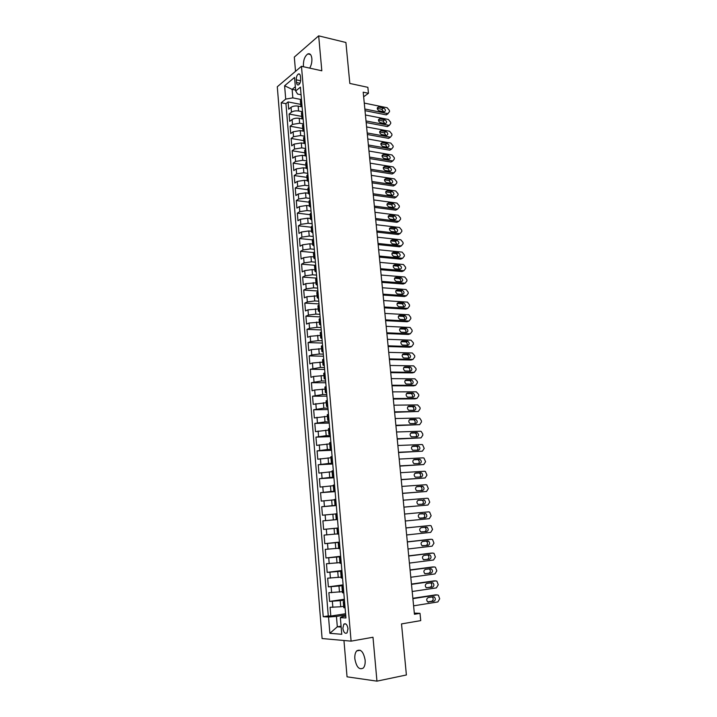 <?xml version="1.0" encoding="UTF-8"?>
<svg xmlns="http://www.w3.org/2000/svg" width="717" height="717" viewBox="0 0 717 717"><rect width="100%" height="100%" fill="white"/><g stroke="black" fill="none" stroke-linecap="round" stroke-linejoin="round"><path stroke-width="1.08" d="M365.132 660.052C363.501 651.744 360.678 648.697 356.69 650.911C355.22 652.64 354.61 655.284 354.852 658.86C356.457 667.186 359.28 670.234 363.34 668.002C364.783 666.272 365.383 663.619 365.132 660.052M309.69 68.115C311.348 65.292 312.074 62.092 311.868 58.534C311.366 54.752 310.031 53.21 307.853 53.918C304.815 56.078 303.336 59.995 303.399 65.686L303.542 66.771M348.005 628.71C347.207 624.543 345.809 623.037 343.81 624.175L342.851 628.343C343.631 632.502 345.029 634.016 347.046 632.869L348.005 628.71M343.954 640.505L347.046 676.821L376.954 681.15L406.396 674.975L401.52 623.907L420.736 620.617L420.01 613.34L414.309 613.098M277.291 86.766L322.103 638.542L351.097 641.141L301.463 66.305L277.291 86.766M301.463 66.305L321.825 70.795L318.671 35.85L294.311 57.082L295.529 71.333M318.671 35.85L345.908 42.491L349.824 83.441L367.866 87.331L368.457 93.291L363.196 92.179L414.426 614.272L420.01 613.34M302.018 106.86L298.173 106.116C295.287 105.713 292.912 106.116 291.057 107.317L288.691 109.199L288.091 101.931L300.71 104.377M302.242 111.682L298.586 110.992C295.7 110.597 293.325 111.001 291.469 112.193L289.094 114.048L301.732 116.405M289.094 114.048L289.704 121.352L292.079 119.515C293.943 118.341 296.318 117.947 299.213 118.323L302.619 118.959M303.381 131.148L300.253 130.602L293.101 131.776L290.717 133.568L290.107 126.228L302.771 128.486M304.241 143.427L301.301 142.925L294.131 144.099L291.738 145.838L291.129 138.471L303.811 140.622M305.173 155.768L302.359 155.32L295.171 156.476L292.76 158.17L292.151 150.767L304.85 152.82M306.177 168.19L303.416 167.769L296.211 168.907L293.791 170.565L293.172 163.118L305.899 165.071M307.235 180.675L304.474 180.281L297.25 181.41L294.83 183.014L294.203 175.54L306.957 177.386M308.31 193.223L305.55 192.855L298.299 193.966L295.87 195.526L295.243 188.015L308.014 189.754M309.385 205.842L306.616 205.492L299.356 206.586L296.91 208.1L296.282 200.545L309.072 202.185M310.47 218.515L307.701 218.183L300.414 219.268L297.958 220.737L297.331 213.146L310.147 214.679M311.563 231.25L308.785 230.946L301.481 232.012L299.016 233.428L298.38 225.801L311.214 227.235M312.657 244.049L309.878 243.771L302.556 244.82L300.073 246.191L299.437 238.528L312.298 239.845M313.759 256.91L310.972 256.65L303.632 257.69L301.14 259.016L300.504 251.308L313.58 252.545M314.862 269.834L312.074 269.601L304.707 270.632L302.215 271.895L301.57 264.161L315.166 265.317M315.973 282.821L305.8 283.627L303.291 284.846L302.646 277.067L316.806 278.151M317.093 295.879L306.894 296.695L304.367 297.86L303.721 290.044L317.909 291.003M318.214 308.991L307.987 309.816L305.46 310.936L304.806 303.085L319.011 303.918M319.343 322.184L309.09 323.017L306.553 324.084L305.89 316.188L320.123 316.896M320.472 335.431L310.201 336.273L307.647 337.286L306.984 329.354L321.243 329.945M321.61 348.749L311.312 349.6L308.749 350.568L308.086 342.592L322.372 343.049M322.758 362.13L312.433 362.999L309.861 363.904L309.197 355.892L323.501 356.224M323.905 375.583L313.562 376.461L310.972 377.312L310.3 369.264L324.631 369.461M325.061 389.107L314.691 389.994L312.092 390.792L311.42 382.699L325.778 382.761M326.226 402.694L313.221 404.334L312.54 396.205L326.925 396.134M327.4 416.353L314.351 417.948L313.67 409.774L328.072 409.568M328.574 430.083L315.489 431.634L314.808 423.415L329.237 423.075M329.748 443.886L316.627 445.382L315.946 437.128L330.403 436.653M330.94 457.751L317.774 459.212L317.084 450.903L331.568 450.294M332.132 471.696L318.931 473.103L318.24 464.759L332.742 464.007M333.324 485.705L320.096 487.067L319.397 478.678L333.925 477.782M334.534 499.794L321.261 501.102L320.562 492.678L335.117 491.638M335.744 513.946L322.435 515.209L321.727 506.74L336.309 505.557M338.236 528.053L323.609 529.397L322.901 520.874L337.51 519.547M323.609 529.397L338.236 527.981M337.447 533.896L324.084 535.088L324.792 543.656L339.446 542.088M338.675 548.227L325.267 549.374L325.984 557.987L340.656 556.267M339.912 562.639L326.468 563.732L327.185 572.39L341.884 570.526M341.149 577.122L327.66 578.171L328.386 586.864L343.111 584.848M342.394 591.686L328.87 592.681L329.596 601.429L344.348 599.251M296.255 79.82L296.488 82.536C296.748 84.507 297.438 85.296 298.568 84.875C300.011 83.781 300.71 81.855 300.665 79.085L300.432 76.352C300.172 74.389 299.491 73.609 298.371 74.012C296.919 75.106 296.22 77.042 296.255 79.82L300.629 80.743M345.791 616.118L342.063 616.71L340.36 617.66L345.952 617.964L300.414 87.142L295.7 90.978L297.582 94.052L301.068 94.752M340.36 617.66L341.767 634.285L329.883 633.326L328.529 617.005L323.233 616.719L281.225 102.755L285.716 99.098L284.613 85.744L294.553 77.418L295.7 90.978M344.438 600.272L329.596 601.429M343.649 606.331L340.736 606.77L340.234 600.891M343.183 585.672L328.386 586.864M341.937 571.162L327.185 572.39M340.7 556.715L325.984 557.987M339.464 542.348L324.792 543.656M337.51 519.52L333.351 519.897L332.867 514.197M336.291 505.342L332.141 505.673L331.657 500.009M335.081 491.244L330.94 491.53L330.456 485.893M333.88 477.208L329.739 477.468L329.264 471.858M332.679 463.254L328.556 463.469L328.081 457.885M331.487 449.371L327.373 449.541L326.898 443.993M330.304 435.551L326.19 435.685L325.724 430.164M329.121 421.811L325.016 421.901L324.55 416.407M327.956 408.134L323.851 408.188L323.385 402.721M326.782 394.529L322.695 394.547L322.229 389.107M325.626 380.996L321.539 380.969L321.082 375.556M324.469 367.525L320.391 367.462L319.934 362.085M323.322 354.126L319.244 354.028L318.796 348.668M322.175 340.79L318.115 340.656L317.658 335.323M321.037 327.526L316.977 327.355L316.529 322.05M319.907 314.324L315.856 314.118L315.408 308.839M318.778 301.194L314.736 300.943L314.288 295.7M317.658 288.117L313.625 287.84L313.177 282.615M316.538 275.113L312.513 274.799L312.074 269.601M315.435 262.18L311.411 261.822L310.972 256.65M314.324 249.301L310.309 248.916L309.878 243.771M313.23 236.485L309.224 236.063L308.785 230.946M312.137 223.74L308.131 223.283L307.701 218.183M311.044 211.049L307.055 210.556L306.616 205.492M309.959 198.421L305.971 197.901L305.55 192.855M308.884 185.855L304.904 185.3L304.474 180.281M307.808 173.353L303.838 172.77L303.416 167.769M306.742 160.913L302.78 160.294L302.359 155.32M305.684 148.527L301.723 147.881L301.301 142.925M304.626 136.203L300.674 135.522L300.253 130.602M304.232 131.632L302.933 130.369L303.676 129.177L303.569 123.933L299.625 123.225L299.213 118.323M288.091 101.931L285.94 103.66L328.278 615.921L330.815 616.055L345.585 613.725M340.736 606.77L330.08 607.272L330.815 616.055M322.901 520.874L333.351 519.897M321.727 506.74L332.141 505.673M320.562 492.678L330.94 491.53M319.397 478.678L329.739 477.468M318.24 464.759L328.556 463.469M317.084 450.903L327.373 449.541M315.946 437.128L326.19 435.685M314.808 423.415L325.016 421.901M313.67 409.774L323.851 408.188M312.54 396.205L322.695 394.547M311.42 382.699L321.539 380.969M310.3 369.264L320.391 367.462M309.197 355.892L311.761 354.951L319.244 354.028M308.086 342.592L310.64 341.597L318.115 340.656M306.984 329.354L309.529 328.314L316.977 327.355M305.89 316.188L308.427 315.086L315.856 314.118M304.806 303.085L307.324 301.938L314.736 300.943M303.721 290.044L306.231 288.843L313.625 287.84M302.646 277.067L305.146 275.821L312.513 274.799M301.57 264.161L304.062 262.861L311.411 261.822M300.504 251.308L302.986 249.964L310.309 248.916M299.437 238.528L301.911 237.13L309.224 236.063M298.38 225.801L300.844 224.358L308.131 223.283M297.331 213.146L299.778 211.649L307.055 210.556M296.282 200.545L298.72 199.003L305.971 197.901M295.243 188.015L297.672 186.42L304.904 185.3M294.203 175.54L296.623 173.899L303.838 172.77M293.172 163.118L295.583 161.442L302.78 160.294M292.151 150.767L294.544 149.037L301.723 147.881M291.129 138.471L293.513 136.696L300.674 135.522M290.107 126.228L292.491 124.417L299.625 123.225M301.866 104.037L300.808 105.551L302.108 106.896M301.445 99.089L300.387 100.622L300.808 105.551M302.502 111.485L301.445 112.972L301.866 117.929L302.933 116.459M304.644 136.445L303.569 137.861L303.999 142.871L305.075 141.473M305.729 149.019L304.644 150.4L305.075 155.428L306.159 154.074M306.813 161.657L305.72 162.992L306.15 168.056L307.243 166.729M307.898 174.356L306.804 175.656L307.243 180.738L308.337 179.456M308.991 187.119L307.889 188.383L308.328 193.482L309.43 192.246M310.094 199.953L308.991 201.163L309.43 206.299L310.533 205.098M311.196 212.841L310.085 214.016L310.524 219.169L311.644 218.013M312.307 225.792L311.187 226.93L311.635 232.111L312.755 230.999M313.428 238.815L312.298 239.908L312.746 245.115L313.876 244.04M314.548 251.9L313.419 252.949L313.867 258.183L314.996 257.152M315.677 265.057L314.539 266.061L314.987 271.322L316.134 270.336M316.815 278.268L315.668 279.236L316.116 284.524L317.264 283.573M317.954 291.559L316.797 292.473L317.255 297.788L318.411 296.892M319.101 304.913L317.936 305.783L318.393 311.124L319.558 310.273M320.248 318.33L319.083 319.155L319.54 324.523L320.714 323.717M321.404 331.819L320.23 332.598L320.696 338.003L321.87 337.232M322.569 345.379L321.386 346.114L321.852 351.536L323.035 350.819M323.734 359.002L322.551 359.701L323.017 365.15L324.209 364.478M324.909 372.706L323.717 373.351L324.183 378.827L325.384 378.2M326.092 386.472L324.891 387.072L325.366 392.575L326.567 392.002M327.284 400.31L326.074 400.866L326.549 406.396L327.759 405.867M328.476 414.229L327.257 414.731L327.732 420.296L328.951 419.812M329.677 428.21L328.449 428.658L328.924 434.26L330.152 433.821M330.878 442.264L329.65 442.667L330.125 448.295L331.362 447.91M332.096 456.397L330.851 456.756L331.335 462.402L332.58 462.071M333.306 470.603L332.061 470.908L332.545 476.59L333.799 476.303M334.534 484.88L333.28 485.14L333.772 490.849L335.027 490.616M335.771 499.238L334.507 499.435L334.991 505.18L336.264 505.001M337.008 513.668L335.735 513.82L336.228 519.592L337.501 519.466L336.228 519.592M338.254 528.178L336.972 528.277L338.245 528.133M336.972 528.277L337.465 534.075L338.747 534.004M339.5 542.76L338.218 542.805L339.491 542.608M338.218 542.805L338.711 548.639L340.001 548.613M340.754 557.423L339.464 557.414L340.736 557.163M339.464 557.414L339.966 563.275L341.265 563.311M342.027 572.166L340.718 572.103L341.991 571.79M340.718 572.103L341.22 577.992L342.529 578.081M343.291 586.981L341.982 586.864L343.255 586.497M341.982 586.864L342.493 592.789L343.802 592.932M344.572 601.886L343.255 601.706L344.518 601.285M343.255 601.706L343.766 607.666L345.083 607.864M295.628 90.082L292.115 89.365L292.832 97.879L285.716 99.098M300.952 99.484L292.832 97.879M376.954 681.15L372.992 637.252L351.097 641.141M363.644 96.768L368.457 93.291M295.341 86.721L292.115 89.365L284.613 85.744M341.077 626.174L337.313 626.792L341.158 627.061M345.693 614.944L336.443 616.414L337.313 626.792L329.883 633.326M285.94 103.66L281.225 102.755M303.166 119.237L301.866 117.929M303.246 124.175L302.502 125.385L302.933 130.369M305.299 144.09L303.999 142.871M306.374 156.611L305.075 155.428M307.459 169.185L306.15 168.056M308.543 181.831L307.243 180.738M309.627 194.54L308.328 193.482M310.721 207.303L309.43 206.299M311.823 220.137L310.524 219.169M312.935 233.034L311.635 232.111M314.046 245.994L312.746 245.115M315.157 259.016L313.867 258.183M316.287 272.11L314.987 271.322M317.416 285.267L316.116 284.524M318.545 298.487L317.255 297.788M319.683 311.778L318.393 311.124M320.831 325.133L319.54 324.523M321.987 338.558L320.696 338.003M323.143 352.047L321.852 351.536M324.308 365.607L323.017 365.15M325.473 379.239L324.183 378.827M326.647 392.943L325.366 392.575M327.83 406.709L326.549 406.396M329.013 420.556L327.732 420.296M330.214 434.466L328.924 434.26M331.406 448.457L330.125 448.295M332.616 462.51L331.335 462.402M333.826 476.644L332.545 476.59M335.045 490.849L333.772 490.849M336.273 505.127L334.991 505.18M328.278 615.921L323.233 616.719M328.529 617.005L336.443 616.414M364.263 103.078L387.171 107.747L389.43 110.49L389.546 111.664L387.772 113.6L364.845 109.02M365.007 110.66L385.952 114.819L387.772 113.6M383.631 108.052C385.728 109.495 385.952 110.759 384.303 111.843L379.114 110.83C376.999 109.396 376.775 108.133 378.415 107.03L383.631 108.052L381.82 109.298L383.64 111.735M377.267 108.375L381.82 109.298M387.691 113.644L385.952 114.819M365.437 114.98L388.372 119.47L390.631 122.213L390.756 123.387L389.295 125.385L366.02 120.958M366.172 122.553L387.153 126.542L388.972 125.35M384.823 119.811C386.938 121.272 387.153 122.535 385.468 123.611L380.306 122.643C378.173 121.191 377.958 119.918 379.643 118.834L384.823 119.811L383.012 121.021L384.832 123.512M378.459 120.142L383.012 121.021M388.883 125.412L387.153 126.542M366.602 126.945L389.573 131.247L391.84 133.98L391.966 135.163L390.46 137.18L367.194 132.95M367.346 134.5L388.354 138.318L390.182 137.153M386.024 131.623C388.166 133.102 388.363 134.366 386.642 135.441L381.498 134.518C379.356 133.048 379.15 131.767 380.879 130.682L386.024 131.623L384.204 132.806L386.033 135.343M379.66 131.964L384.204 132.806M390.066 137.225L388.354 138.318M367.785 138.964L390.792 143.077L393.059 145.811L393.185 146.994L391.625 149.037L368.377 144.995M368.529 146.501L389.564 150.149L391.401 149.011M387.234 143.49C389.385 144.986 389.582 146.259 387.816 147.326L382.708 146.438C380.539 144.951 380.342 143.669 382.116 142.593L387.234 143.49L385.405 144.646L387.234 147.236M380.861 143.839L385.405 144.646M391.258 149.1L389.564 150.149M368.968 151.045L392.011 154.962L394.287 157.695L394.404 158.878L392.808 160.949L369.569 157.104M369.712 158.565L390.774 162.033L392.62 160.931M388.453 155.419C390.622 156.924 390.801 158.206 388.99 159.264L383.918 158.421C381.731 156.915 381.543 155.634 383.362 154.558L388.453 155.419L386.615 156.539L388.435 159.174M382.071 155.777L386.615 156.539M392.459 161.029L390.774 162.033M370.16 163.171L393.23 166.909L395.515 169.624L395.641 170.825L393.848 172.905L370.761 169.266M370.895 170.673L392.002 173.98L393.848 172.905M389.672 167.393C391.858 168.916 392.029 170.207 390.173 171.255L385.128 170.458C382.923 168.934 382.753 167.644 384.608 166.586L389.672 167.393L387.825 168.486L389.645 171.175M383.29 167.76L387.825 168.486M393.651 173.012L392.002 173.98M371.361 175.369L394.467 178.909L396.743 181.625L396.868 182.826L395.175 184.941L371.962 181.482M372.096 182.853L393.221 185.981L395.085 184.923M390.899 179.429C393.104 180.971 393.257 182.261 391.365 183.301L386.346 182.548C384.124 181.007 383.962 179.716 385.863 178.667L390.899 179.429L389.044 180.496L390.864 183.229M384.518 179.806L389.044 180.496M394.852 185.058L393.221 185.981M372.562 187.612L395.703 190.964L397.989 193.671L398.114 194.881L396.322 197.014L373.163 193.76M373.288 195.087L394.458 198.026L396.322 197.014M392.127 191.52C394.35 193.079 394.493 194.379 392.558 195.409L387.574 194.701C385.334 193.142 385.19 191.842 387.126 190.803L392.127 191.52L390.272 192.559L392.082 195.338M385.746 191.914L390.272 192.559M396.062 197.157L394.458 198.026M373.763 199.926L396.94 203.072L399.235 205.779L399.36 206.989L397.568 209.149L374.373 206.102M374.498 207.374L395.694 210.144L397.568 209.149M393.364 203.664C395.605 205.25 395.739 206.55 393.758 207.571L388.802 206.908C386.553 205.331 386.409 204.031 388.399 203.001L393.364 203.664L391.5 204.677L393.301 207.509M386.983 204.067L391.5 204.677M374.982 212.295L398.186 215.243L400.489 217.941L400.615 219.16L398.813 221.347L375.591 218.497M375.708 219.725L396.931 222.306L398.813 221.347M388.229 216.283L392.737 216.848L394.628 215.88C396.86 217.457 396.985 218.766 395.004 219.787L390.003 219.169C387.772 217.574 387.655 216.265 389.645 215.243L394.61 215.871L392.737 216.848L394.529 219.734M376.201 224.717L399.521 227.477L401.744 230.157L401.87 231.385L400.077 233.599L376.81 230.955M376.927 232.129L398.186 234.531L400.077 233.599M395.856 228.14L395.918 228.149C398.114 229.745 398.231 231.053 396.259 232.075L391.213 231.492C389.008 229.879 388.901 228.562 390.89 227.549L395.856 228.14L393.974 229.082L395.757 232.012M389.483 228.562L393.974 229.082M377.429 237.202L400.821 239.774L403.008 242.436L403.133 243.663L401.332 245.913L378.038 243.475M378.155 244.596L399.441 246.818L401.332 245.913M397.11 240.455L397.209 240.473C399.378 242.086 399.477 243.395 397.514 244.416L392.423 243.87C390.245 242.247 390.156 240.93 392.136 239.917L397.11 240.455L395.219 241.369L396.994 244.363M390.747 240.894L395.219 241.369M378.657 249.749L402.138 252.124L404.28 254.777L404.406 256.014L402.604 258.29L379.275 256.05M379.383 257.125L400.695 259.16L402.604 258.29M398.374 252.841L398.509 252.859C400.642 254.481 400.731 255.799 398.777 256.811L393.633 256.31C391.5 254.669 391.419 253.343 393.391 252.339L398.374 252.841L396.474 253.719L398.231 256.758M392.011 253.28L396.474 253.719M379.893 262.359L403.456 264.528L405.553 267.172L405.679 268.409L403.877 270.721L380.512 268.687M380.61 269.717L401.968 271.555L403.877 270.721M399.638 265.281L399.817 265.308C401.923 266.939 401.995 268.257 400.041 269.269L394.861 268.803C392.755 267.154 392.683 265.828 394.646 264.824L399.638 265.281L397.729 266.132L399.477 269.225M393.292 265.729L397.729 266.132M381.139 275.032L404.782 276.995L406.835 279.621L406.96 280.867L405.159 283.206L381.758 281.387M381.856 282.364L403.241 284.013L405.159 283.206M400.911 277.775L401.126 277.811C403.205 279.451 403.268 280.777 401.323 281.79L396.089 281.36C394.009 279.702 393.956 278.366 395.918 277.371L400.911 277.775L399.217 278.635C400.552 279.227 401.054 280.266 400.722 281.745M394.574 278.241L399.002 278.599M382.385 287.759L406.118 289.525L408.125 292.133L408.251 293.387L406.449 295.762L383.012 294.149M383.102 295.072L404.513 296.533L406.449 295.762M402.192 290.331L402.443 290.376C404.487 292.034 404.54 293.361 402.604 294.364L397.317 293.97C395.282 292.303 395.237 290.968 397.191 289.973L402.192 290.331L400.525 291.165C401.861 291.792 402.345 292.841 401.977 294.32M395.865 290.806L400.265 291.129M383.64 300.548L407.453 302.117L409.416 304.707L409.55 305.971L407.74 308.373L384.267 306.975M384.357 307.844L405.804 309.108L407.74 308.373M403.474 302.95L403.77 303.004C405.777 304.671 405.813 305.998 403.886 307.001L398.562 306.652C396.555 304.967 396.519 303.632 398.464 302.637L403.474 302.95L401.843 303.757C403.178 304.42 403.644 305.487 403.232 306.966M397.164 303.434L401.547 303.712M384.904 313.41L408.798 314.763L410.716 317.344L410.85 318.608L409.04 321.037L385.531 319.854M385.612 320.678L407.095 321.745L409.04 321.037M404.764 315.632L405.096 315.695C407.077 317.362 407.104 318.707 405.177 319.701L399.808 319.388C397.827 317.694 397.81 316.358 399.745 315.363L404.764 315.632L403.16 316.412C404.505 317.111 404.953 318.196 404.496 319.665M398.473 316.125L402.829 316.358M386.167 326.325L410.142 327.481L412.024 330.035L412.158 331.308L410.348 333.772L386.804 332.805M386.884 333.575L408.394 334.445L410.348 333.772M406.064 328.377L406.431 328.44C408.376 330.125 408.394 331.469 406.476 332.464L401.063 332.186C399.118 330.483 399.109 329.139 401.036 328.153L406.064 328.377L404.487 329.13C405.84 329.856 406.261 330.958 405.759 332.437M399.79 328.879L404.119 329.067M387.44 339.302L411.002 340.163L413.342 342.789L413.467 344.07L411.657 346.562L388.085 345.818M388.148 346.535L409.694 347.207L411.657 346.562M407.364 341.175L407.776 341.256C409.694 342.941 409.694 344.285 407.785 345.289L402.318 345.047C400.409 343.335 400.418 341.991 402.336 340.996L407.364 341.175L405.822 341.91C407.175 342.672 407.57 343.793 407.023 345.262M401.126 341.686L405.419 341.839M388.722 352.352L412.311 352.979L414.659 355.605L414.784 356.896L412.974 359.423L389.367 358.894M389.43 359.558L411.002 360.024L412.974 359.423M408.681 354.046L409.12 354.126C411.002 355.829 410.993 357.174 409.102 358.177L403.59 357.971C401.708 356.25 401.726 354.897 403.635 353.911L408.681 354.046L407.166 354.754C408.52 355.551 408.896 356.69 408.296 358.15M402.461 354.557L406.718 354.664M390.012 365.464L413.637 365.867L415.985 368.484L416.111 369.775L414.301 372.338L390.657 372.042M390.711 372.652L412.32 372.912L414.301 372.338M409.999 366.97L410.474 367.059C412.329 368.771 412.311 370.124 410.42 371.119L404.863 370.958C403.017 369.228 403.044 367.875 404.944 366.889L409.999 366.97L408.511 367.651C409.864 368.493 410.214 369.649 409.568 371.11M403.805 367.489L408.027 367.561M391.303 378.63L414.964 378.818L417.312 381.426L417.446 382.726L415.627 385.316L391.948 385.244M392.002 385.8L413.646 385.854L415.627 385.316M411.316 379.965L411.836 380.064C413.655 381.776 413.619 383.138 411.746 384.133L406.145 384.007C404.325 382.269 404.37 380.915 406.261 379.929L411.316 379.965L409.855 380.619C411.217 381.498 411.549 382.672 410.841 384.124M405.159 380.494L409.335 380.521M392.602 391.876L416.299 391.832L418.656 394.431L418.791 395.739L416.971 398.356L393.257 398.518M393.301 399.019L414.973 398.867L416.971 398.356M412.651 393.015L413.198 393.122C414.991 394.852 414.946 396.205 413.073 397.209L407.435 397.119C405.643 395.381 405.697 394.018 407.588 393.033L412.651 393.015L411.217 393.651C412.58 394.574 412.884 395.757 412.123 397.209M406.521 393.552L410.662 393.534M393.902 405.177L417.644 404.908L420.001 407.498L420.135 408.815L418.316 411.468L394.565 411.854M394.601 412.302L418.316 411.468M413.987 406.136L414.569 406.252C416.326 407.982 416.272 409.344 414.408 410.348L408.726 410.294C406.969 408.547 407.032 407.184 408.914 406.198L413.987 406.136L412.58 406.736C413.951 407.713 414.22 408.914 413.404 410.357M407.901 406.673L411.988 406.62M395.219 418.549L418.988 418.047L419.759 418.208L421.354 420.637L421.488 421.946L419.66 424.643L395.874 425.262M395.918 425.647L419.66 424.643M415.322 419.32L415.95 419.445C417.679 421.184 417.608 422.546 415.752 423.55L410.025 423.541C408.305 421.784 408.376 420.413 410.249 419.427L415.322 419.32L413.942 419.893C415.322 420.915 415.564 422.143 414.686 423.577M409.29 419.857L413.324 419.768M396.537 431.993L420.341 431.249L421.148 431.419L422.707 433.83L422.842 435.156L421.022 437.872L397.2 438.732M397.227 439.064L421.022 437.872M416.676 432.566L417.33 432.701C419.033 434.448 418.952 435.819 417.106 436.814L411.334 436.85C409.649 435.085 409.73 433.713 411.594 432.727L416.676 432.566L415.322 433.113C416.702 434.188 416.918 435.434 415.968 436.859M410.689 433.104L414.659 432.978M397.863 445.499L421.704 444.522L422.555 444.701L424.213 448.421L422.385 451.181L398.527 452.275M398.553 452.544L422.385 451.181M418.029 445.875L418.719 446.028C420.386 447.775 420.305 449.147 418.468 450.151L412.651 450.222C410.993 448.457 411.083 447.076 412.938 446.091L418.029 445.875L416.702 446.404C418.092 447.533 418.271 448.806 417.24 450.204M412.105 446.422L416.012 446.252M399.19 459.068L423.066 457.849L423.962 458.046L425.584 461.757L423.756 464.544L399.862 465.88M399.88 466.095L423.756 464.544M419.391 459.256L420.117 459.409C421.757 461.165 421.659 462.546 419.83 463.549L413.978 463.666C412.347 461.891 412.454 460.511 414.292 459.516L419.391 459.256L418.083 459.758C419.49 460.959 419.633 462.241 418.522 463.621M413.539 459.794L417.366 459.597M400.534 472.709L424.446 471.257L425.378 471.463L426.965 475.156L425.136 477.979L401.206 479.556M401.215 479.718L425.136 477.979M420.762 472.7L421.515 472.87C423.129 474.627 423.021 476.007 421.202 477.011L415.313 477.172C413.709 475.398 413.826 474.009 415.654 473.014L420.762 472.7L419.481 473.175C420.897 474.448 420.996 475.765 419.786 477.11M414.991 473.238L418.719 473.005M401.878 486.422L425.826 484.719L426.794 484.934L428.345 488.618L426.516 491.477L402.551 493.305M402.56 493.404L426.516 491.477M422.134 486.207L422.931 486.386C424.509 488.152 424.392 489.541 422.582 490.545L416.649 490.751C415.071 488.967 415.197 487.578 417.025 486.574L422.134 486.207L420.879 486.655C422.313 488.026 422.367 489.37 421.031 490.661M416.469 486.735L420.09 486.476M403.232 500.197L427.215 498.252L428.219 498.485L429.743 502.151L427.906 505.046L403.904 507.116M403.913 507.152L427.906 505.046M423.523 499.785L424.339 499.973C425.889 501.748 425.764 503.137 423.962 504.15L417.993 504.392C416.452 502.599 416.586 501.21 418.396 500.206L422.286 500.206C423.747 501.712 423.729 503.083 422.232 504.293M418.002 500.305L421.462 500.018M404.585 514.053L428.605 511.857L429.653 512.099L431.141 515.747L429.304 518.678L405.266 520.999M424.912 513.435L425.764 513.632C427.287 515.406 427.153 516.805 425.36 517.817L419.346 518.104C417.832 516.312 417.975 514.914 419.777 513.91L423.693 513.829C425.217 515.595 425.082 516.984 423.29 517.997L420.01 518.31M419.696 513.919L422.842 513.632M405.956 527.972L430.012 525.525L431.096 525.776L432.548 529.415L430.711 532.381L406.638 534.963M430.012 525.525L405.947 527.918M426.31 527.147L427.189 527.353C428.685 529.137 428.542 530.535 426.758 531.557L420.709 531.889C419.221 530.087 419.373 528.689 421.166 527.676L426.31 527.147M424.625 527.327L425.109 527.515C426.606 529.289 426.463 530.679 424.679 531.7L421.157 532.068M407.328 541.962L431.419 539.265L432.539 539.525L433.964 543.154L432.127 546.157L408.018 548.989M429.51 539.372L407.319 541.846M427.708 540.932L428.623 541.147C430.092 542.93 429.94 544.337 428.166 545.359L422.08 545.736C420.619 543.934 420.78 542.527 422.564 541.514L427.708 540.932M426.185 541.111L426.534 541.263C428.004 543.047 427.852 544.445 426.077 545.467L422.403 545.888M408.708 556.025L432.835 553.067L433.991 553.345L435.38 556.957L433.543 559.995L409.398 563.087M431.007 553.139L408.69 555.854M429.125 554.788L430.057 555.012C431.509 556.804 431.347 558.211 429.573 559.233L423.46 559.654C422.017 557.853 422.188 556.446 423.971 555.424L429.125 554.788M427.717 554.958L427.968 555.092C429.411 556.876 429.25 558.274 427.475 559.305L423.684 559.78M410.097 570.158L434.26 566.941L435.443 567.228L436.814 570.831L434.968 573.914L410.787 577.257M432.512 566.977L410.07 569.925M430.541 568.715L431.509 568.948C432.925 570.732 432.754 572.148 430.998 573.179L424.84 573.654C423.424 571.843 423.604 570.427 425.378 569.406L430.541 568.715M429.232 568.886L429.402 568.984C430.818 570.768 430.648 572.175 428.891 573.206L425.002 573.743M411.486 584.364L435.685 580.895L436.904 581.182L438.248 584.776L436.402 587.886L412.185 591.498M434.036 580.895L411.459 584.068M431.966 582.706L432.96 582.948C434.35 584.74 434.179 586.156 432.423 587.196L426.23 587.716C424.849 585.906 425.038 584.48 426.794 583.45L431.966 582.706M430.747 582.885L430.845 582.948C432.234 584.731 432.055 586.148 430.308 587.187L426.328 587.77M412.893 598.65L437.119 594.904L438.374 595.209L439.691 598.794L437.845 601.939L413.592 605.82M435.551 594.877L412.858 598.283M433.4 596.768L434.412 597.019C435.784 598.82 435.604 600.246 433.857 601.285L427.637 601.85C426.274 600.03 426.463 598.605 428.219 597.575L433.4 596.768M432.252 596.947L432.288 596.974C433.66 598.776 433.471 600.192 431.733 601.231L427.673 601.877M339.491 592.099L338.989 586.255M338.245 577.508L337.752 571.691M337.017 562.988L336.524 557.208M335.789 548.55L335.296 542.796M334.561 534.183L334.077 528.456M298.586 110.992L298.173 106.116M291.469 112.193L291.057 107.317M332.858 607.38L332.374 601.509M331.639 592.726L331.146 586.891M330.42 578.153L329.937 572.345M329.211 563.661L328.727 557.88M328.001 549.231L327.517 543.486M326.8 534.891L326.325 529.173M325.608 520.614L325.133 514.931M324.425 506.417L323.95 500.762M323.242 492.292L322.767 486.664M322.067 478.239L321.601 472.637M320.893 464.257L320.436 458.692M319.737 450.348L319.271 444.809M318.581 436.51L318.115 430.998M317.425 422.743L316.968 417.258M316.287 409.048L315.83 403.59M315.139 395.425L314.691 389.994M314.01 381.865L313.562 376.461M312.881 368.377L312.433 362.999M311.761 354.951L311.312 349.6M310.64 341.597L310.201 336.273M309.529 328.314L309.09 323.017M308.427 315.086L307.987 309.816M307.324 301.938L306.894 296.695M306.231 288.843L305.8 283.627M305.146 275.821L304.707 270.632M304.062 262.861L303.632 257.69M302.986 249.964L302.556 244.82M301.911 237.13L301.481 232.012M300.844 224.358L300.414 219.268M299.778 211.649L299.356 206.586M298.72 199.003L298.299 193.966M297.672 186.42L297.25 181.41M296.623 173.899L296.211 168.907M295.583 161.442L295.171 156.476M294.544 149.037L294.131 144.099M293.513 136.696L293.101 131.776M292.491 124.417L292.079 119.515M301.543 104.297L301.122 99.349M302.61 116.701L302.18 111.735M304.752 141.706L304.322 136.687M305.827 154.298L305.397 149.253M306.912 166.953L306.482 161.881M308.005 179.671L307.566 174.581M309.099 192.452L308.66 187.334M310.201 205.304L309.762 200.16M311.303 218.21L310.864 213.039M312.424 231.188L311.976 225.989M313.535 244.228L313.087 239.003M314.664 257.331L314.207 252.079M315.794 270.506L315.337 265.227M316.923 283.744L316.466 278.438M318.061 297.044L317.604 291.711M319.208 310.416L318.751 305.066M320.365 323.86L319.899 318.473M321.521 337.366L321.055 331.962M322.686 350.954L322.22 345.513M323.851 364.594L323.385 359.127M325.034 378.316L324.559 372.822M326.217 392.109L325.742 386.58M327.4 405.965L326.925 400.418M328.592 419.902L328.117 414.318M329.793 433.91L329.318 428.3M331.003 447.991L330.519 442.344M332.213 462.142L331.729 456.469M333.432 476.366L332.948 470.666M334.66 490.67L334.167 484.943M335.897 505.046L335.404 499.283M337.133 519.502L336.632 513.713M338.379 534.031L337.877 528.205M339.625 548.639L339.132 542.787M340.889 563.32L340.387 557.441M342.152 578.081L341.65 572.166M343.425 592.923L342.914 586.981M344.707 607.846L344.196 601.868M299.921 83.253L296.488 82.536M378.728 107.066L377.303 108.052M379.92 118.861L378.504 119.811M381.121 130.709L379.705 131.632M382.322 142.62L380.924 143.508M383.523 154.576L382.143 155.437M384.742 166.604L383.371 167.419M385.961 178.676L384.608 179.456M387.18 190.812L385.854 191.556M389.645 215.243L388.372 215.916M390.89 227.549L389.636 228.185M392.136 239.917L390.917 240.518M393.391 252.339L392.199 252.904M394.646 264.824L393.499 265.344M395.918 277.371L394.798 277.855M397.191 289.973L396.116 290.421M398.464 302.637L397.433 303.049M399.745 315.363L398.76 315.731M401.036 328.153L400.104 328.485M402.336 340.996L401.448 341.301M403.635 353.911L402.811 354.18M404.944 366.889L404.173 367.122M406.261 379.929L405.553 380.127M407.588 393.033L406.933 393.203M408.914 406.198L408.332 406.342M410.249 419.427L409.73 419.544M411.594 432.727L411.137 432.817M425.36 517.817L423.29 517.997M426.758 531.557L424.679 531.7M429.331 539.381L431.419 539.265M428.166 545.359L426.077 545.467M430.738 553.148L432.835 553.067M429.573 559.233L427.475 559.305M432.145 566.986L434.26 566.941M430.998 573.179L428.891 573.206M433.57 580.895L435.685 580.895M432.423 587.196L430.308 587.187M434.995 594.868L437.119 594.904M433.857 601.285L431.733 601.231M428.676 602.11L428.183 602.092M360.257 650.256L356.69 650.911M310.497 54.528L307.853 53.918M345.693 623.871L343.81 624.175M299.751 74.308L298.371 74.012M386.32 114.854L388.13 113.636M378.415 107.03L377.393 107.738M387.467 126.577L389.295 125.385M379.643 118.834L378.594 119.542M388.632 138.345L390.46 137.18M380.879 130.682L379.786 131.399M389.797 150.176L391.625 149.037M382.116 142.593L380.996 143.31M390.962 162.06L392.808 160.949M383.362 154.558L382.206 155.275M392.136 173.998L393.992 172.914M384.608 166.586L383.425 167.294M393.319 185.99L395.175 184.941M385.863 178.667L384.644 179.375M394.502 198.035L396.367 197.014M387.126 190.803L385.88 191.502M395.918 228.149L394.036 229.09M397.209 240.473L395.327 241.387M398.509 252.859L396.618 253.746M399.817 265.308L397.917 266.159M401.126 277.811L399.217 278.635M402.443 290.376L400.525 291.165M403.77 303.004L401.843 303.757M405.096 315.695L403.16 316.412M406.431 328.44L404.487 329.13M407.776 341.256L405.822 341.91M409.12 354.126L407.166 354.754M410.474 367.059L408.511 367.651M411.836 380.064L409.855 380.619M413.198 393.122L411.217 393.651M414.569 406.252L412.58 406.736M415.95 419.445L413.942 419.893M417.33 432.701L415.322 433.113M418.719 446.028L416.702 446.404M420.117 459.409L418.083 459.758M421.515 472.87L419.481 473.175M422.931 486.386L420.879 486.655M424.339 499.973L422.286 500.206M425.764 513.632L423.693 513.829M427.189 527.353L425.109 527.515M428.623 541.147L426.534 541.263M430.057 555.012L427.968 555.092M431.509 568.948L429.402 568.984M432.96 582.948L430.845 582.948M434.412 597.019L432.288 596.974"/></g></svg>
